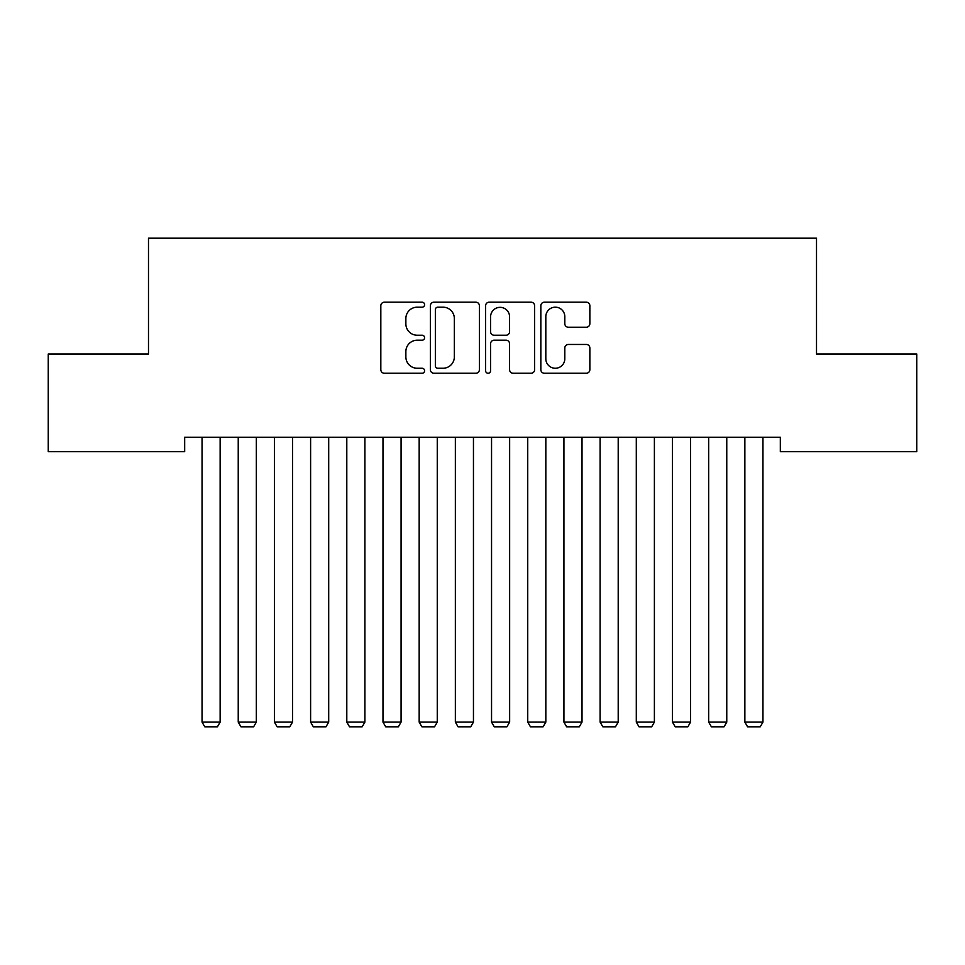 <?xml version="1.0" encoding="UTF-8"?>
<svg xmlns="http://www.w3.org/2000/svg" width="965" height="965" viewBox="0 0 965 965"><rect width="100%" height="100%" fill="white"/><g stroke="black" fill="none" stroke-linecap="round" stroke-linejoin="round"><path stroke-width="1.45" d="M424.6 304.675A2.485 2.485 0 0 0 422.115 302.19L384.372 302.19A3.546 3.546 0 0 0 380.825 305.748L380.825 369.679A3.546 3.546 0 0 0 384.372 373.238L422.115 373.238A2.485 2.485 0 0 0 424.6 370.753A2.485 2.485 0 0 0 422.115 368.256L417.23 368.256A11.363 11.363 0 0 1 405.867 356.893L405.867 351.562A11.363 11.363 0 0 1 417.23 340.199L422.115 340.199A2.485 2.485 0 0 0 424.6 337.714A2.485 2.485 0 0 0 422.115 335.229L417.23 335.229A11.363 11.363 0 0 1 405.867 323.866L405.867 318.534A11.363 11.363 0 0 1 417.23 307.172L422.115 307.172A2.485 2.485 0 0 0 424.6 304.675M586.31 327.231A3.546 3.546 0 0 0 589.856 323.685L589.856 305.748A3.546 3.546 0 0 0 586.31 302.19L544.393 302.19A3.546 3.546 0 0 0 540.846 305.748L540.846 369.679A3.546 3.546 0 0 0 544.393 373.238L586.31 373.238A3.546 3.546 0 0 0 589.856 369.679L589.856 348.015A3.546 3.546 0 0 0 586.31 344.457L568.373 344.457A3.546 3.546 0 0 0 564.815 348.015L564.815 358.763A9.505 9.505 0 0 1 555.321 368.256A9.505 9.505 0 0 1 545.816 358.763L545.816 316.665A9.505 9.505 0 0 1 555.321 307.172A9.505 9.505 0 0 1 564.815 316.665L564.815 323.685A3.546 3.546 0 0 0 568.373 327.231L586.31 327.231M780.323 437.229L184.677 437.229L184.677 451.704L48.25 451.704L48.25 353.998L148.489 353.998L148.489 238.198L816.511 238.198L816.511 353.998L916.75 353.998L916.75 451.704L780.323 451.704L780.323 437.229M479.388 305.748A3.546 3.546 0 0 0 475.842 302.19L433.924 302.19A3.546 3.546 0 0 0 430.378 305.748L430.378 369.679A3.546 3.546 0 0 0 433.924 373.238L475.842 373.238A3.546 3.546 0 0 0 479.388 369.679L479.388 305.748M489.159 302.19L531.076 302.19A3.546 3.546 0 0 1 534.622 305.748L534.622 369.679A3.546 3.546 0 0 1 531.076 373.238L513.139 373.238A3.546 3.546 0 0 1 509.58 369.679L509.58 343.757A3.546 3.546 0 0 0 506.034 340.199L494.128 340.199A3.546 3.546 0 0 0 490.582 343.757L490.582 370.753A2.485 2.485 0 0 1 488.097 373.238A2.485 2.485 0 0 1 485.612 370.753L485.612 305.748A3.546 3.546 0 0 1 489.159 302.19M437.833 307.172A2.485 2.485 0 0 0 435.348 309.656L435.348 365.771A2.485 2.485 0 0 0 437.833 368.256L442.983 368.256A11.363 11.363 0 0 0 454.346 356.893L454.346 318.534A11.363 11.363 0 0 0 442.983 307.172L437.833 307.172M509.58 316.846A9.505 9.505 0 0 0 500.087 307.34A9.505 9.505 0 0 0 490.582 316.846L490.582 331.671A3.546 3.546 0 0 0 494.128 335.229L506.034 335.229A3.546 3.546 0 0 0 509.58 331.671L509.58 316.846M220.141 437.229L220.141 722.097L202.047 722.097L202.047 437.229M220.141 722.097L217.427 726.802L204.761 726.802L202.047 722.097M256.328 437.229L256.328 722.097L238.234 722.097L238.234 437.229M256.328 722.097L253.614 726.802L240.948 726.802L238.234 722.097M292.516 437.229L292.516 722.097L274.422 722.097L274.422 437.229M292.516 722.097L289.802 726.802L277.136 726.802L274.422 722.097M328.703 437.229L328.703 722.097L310.609 722.097L310.609 437.229M328.703 722.097L325.989 726.802L313.323 726.802L310.609 722.097M364.891 437.229L364.891 722.097L346.797 722.097L346.797 437.229M364.891 722.097L362.177 726.802L349.511 726.802L346.797 722.097M401.078 437.229L401.078 722.097L382.984 722.097L382.984 437.229M401.078 722.097L398.364 726.802L385.698 726.802L382.984 722.097M437.266 437.229L437.266 722.097L419.172 722.097L419.172 437.229M437.266 722.097L434.552 726.802L421.886 726.802L419.172 722.097M473.453 437.229L473.453 722.097L455.359 722.097L455.359 437.229M473.453 722.097L470.739 726.802L458.073 726.802L455.359 722.097M509.641 437.229L509.641 722.097L491.547 722.097L491.547 437.229M509.641 722.097L506.927 726.802L494.261 726.802L491.547 722.097M545.828 437.229L545.828 722.097L527.734 722.097L527.734 437.229M545.828 722.097L543.114 726.802L530.448 726.802L527.734 722.097M582.016 437.229L582.016 722.097L563.922 722.097L563.922 437.229M582.016 722.097L579.302 726.802L566.636 726.802L563.922 722.097M618.203 437.229L618.203 722.097L600.109 722.097L600.109 437.229M618.203 722.097L615.489 726.802L602.823 726.802L600.109 722.097M654.391 437.229L654.391 722.097L636.297 722.097L636.297 437.229M654.391 722.097L651.677 726.802L639.011 726.802L636.297 722.097M690.578 437.229L690.578 722.097L672.484 722.097L672.484 437.229M690.578 722.097L687.864 726.802L675.198 726.802L672.484 722.097M726.766 437.229L726.766 722.097L708.672 722.097L708.672 437.229M726.766 722.097L724.052 726.802L711.386 726.802L708.672 722.097M762.953 437.229L762.953 722.097L744.859 722.097L744.859 437.229M762.953 722.097L760.239 726.802L747.573 726.802L744.859 722.097"/></g></svg>
